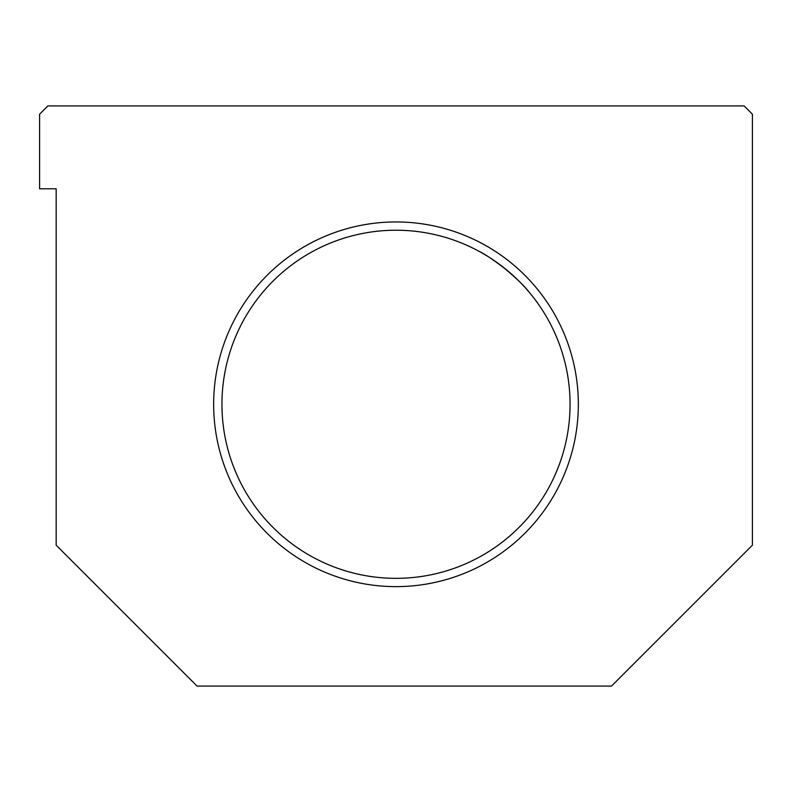 <?xml version="1.0" encoding="UTF-8"?>
<svg xmlns="http://www.w3.org/2000/svg" width="792" height="792" viewBox="0 0 792 792"><rect width="100%" height="100%" fill="white"/><g stroke="black" fill="none" stroke-linecap="round" stroke-linejoin="round"><path stroke-width="1.19" d="M744.114 105.91L47.886 105.91L39.6 114.197L39.6 188.793L56.173 188.793L56.173 545.193L197.079 686.09L611.493 686.09L752.4 545.193L752.4 114.197L744.114 105.91M221.948 404.286A174.052 174.052 0 0 1 483.031 253.549A174.052 174.052 0 0 1 483.031 555.024A174.052 174.052 0 0 1 221.948 404.286M478.368 250.955C484.862 253.945 494.99 260.855 508.731 271.676C517.493 279.428 523.967 285.872 528.155 291.01M529.145 292.179C524.393 285.853 515.127 277.042 501.336 265.726M213.652 404.286A182.348 182.348 0 0 1 487.169 246.371A182.348 182.348 0 0 1 487.169 562.201A182.348 182.348 0 0 1 213.652 404.286"/></g></svg>
